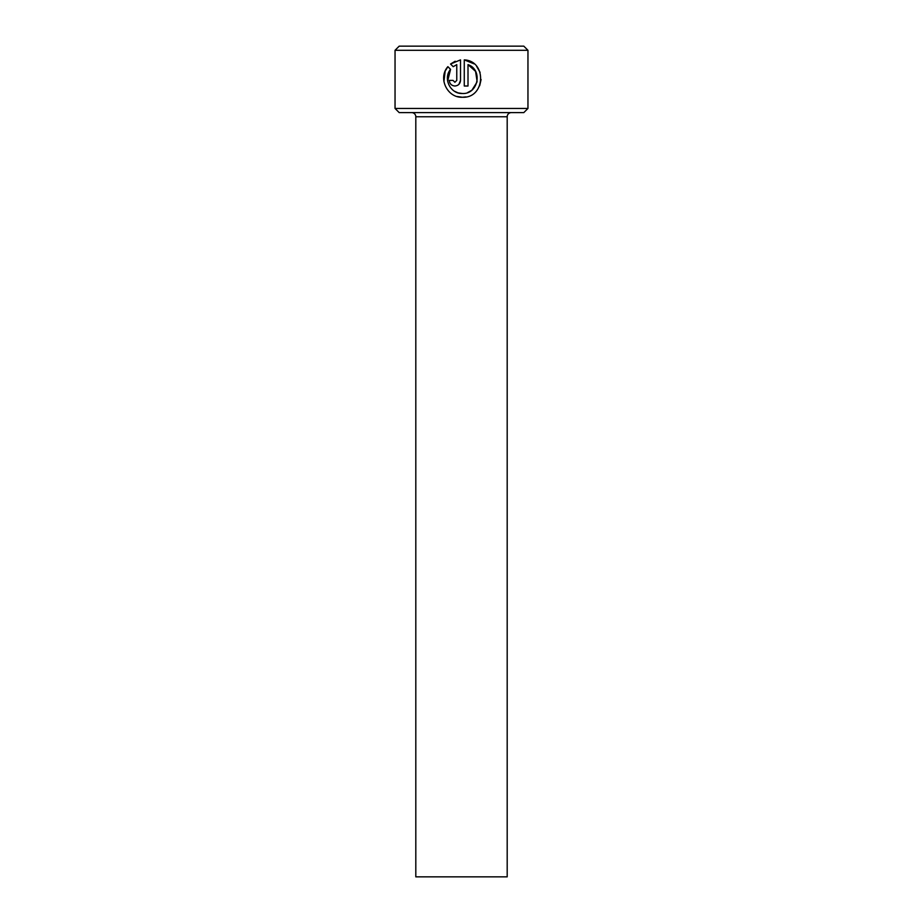 <?xml version="1.0" encoding="UTF-8"?>
<svg xmlns="http://www.w3.org/2000/svg" width="923" height="923" viewBox="0 0 923 923"><rect width="100%" height="100%" fill="white"/><g stroke="black" fill="none" stroke-linecap="round" stroke-linejoin="round"><path stroke-width="1.38" d="M447.632 81.109L450.562 69.329C442.752 78.42 450.412 94.111 462.388 93.5L458.269 92.923M457.958 92.831L454.462 91.227M474.03 63.837L464.269 59.88C487.217 60.953 485.394 98.461 462.388 97.25L465.965 96.903M479.672 85.758L481.102 79.505M480.087 72.363L476.603 66.306M454.901 82.262L453.031 80.393L454.901 82.262L456.77 80.393L456.77 64.633L453.205 66.687L450.539 64.022L460.519 59.88L460.519 80.393C460.185 83.808 458.304 85.677 454.901 86.012C451.497 85.689 449.628 83.808 449.282 80.393L453.031 80.393M458.893 84.351L460.519 80.393M527.956 108.453L523.803 112.606L399.197 112.606L395.044 108.453L527.956 108.453L527.956 50.304L395.044 50.304L399.197 46.15L523.803 46.15L527.956 50.304M507.189 876.85L415.811 876.85L415.811 116.76L507.189 116.76L507.189 876.85M411.658 112.606A4.154 4.154 0 0 1 415.811 116.76M511.342 112.606A4.154 4.154 0 0 0 507.189 116.76M457.185 96.511L462.388 97.25C447.205 98.023 437.71 77.947 447.886 66.664L450.562 69.329M462.388 93.5C478.299 94.434 483.052 69.71 468.007 64.633L468.007 86.012L464.269 86.012L464.269 59.88M395.044 108.453L395.044 50.304M453.205 66.687L456.77 64.633M455.189 61.23L450.539 64.022M447.886 66.664L445.174 71.14M445.151 71.198L443.917 81.616M468.007 64.633L475.564 71.359L477.099 81.409M476.891 82.297L472.034 89.993M471.468 90.442L467.684 92.542"/></g></svg>
